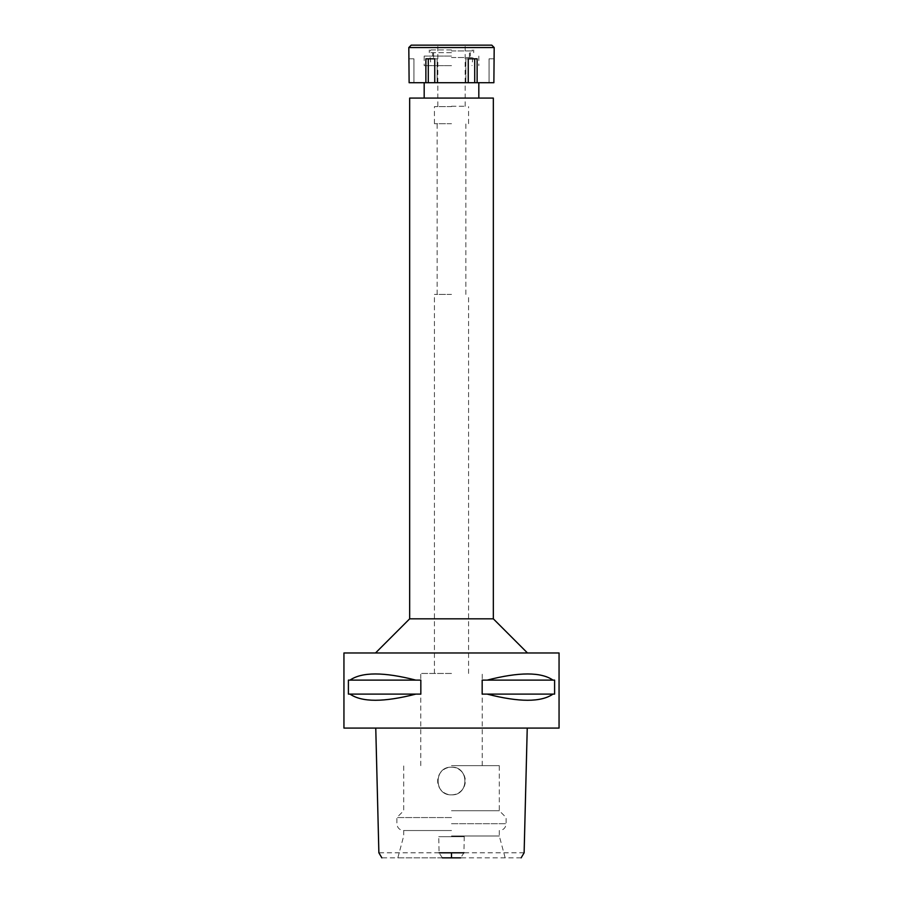 <?xml version="1.0" encoding="UTF-8"?>
<svg xmlns="http://www.w3.org/2000/svg" width="903" height="903" viewBox="0 0 903 903"><rect width="100%" height="100%" fill="white"/><g stroke="black" fill="none" stroke-linecap="round" stroke-linejoin="round"><path stroke-width="0.68" stroke-dasharray="4.51 3.39" d="M521.133 857.85L381.867 857.85M451.5 857.85L397.839 857.85L451.5 857.85M442.346 857.85L439.084 852.804L438.745 836.675L464.255 836.675L463.916 852.804L460.654 857.85M524.124 852.804L463.916 852.804M439.084 852.804L378.876 852.804M451.5 794.843C433.643 795.69 433.666 766.331 451.5 767.189C469.255 766.32 469.425 795.667 451.5 794.843C469.255 795.712 469.425 766.365 451.5 767.189A13.827 13.827 0 0 0 437.673 781.016A13.827 13.827 0 0 0 451.5 794.843A13.827 13.827 0 0 0 465.327 781.016A13.827 13.827 0 0 0 451.5 767.189C433.745 766.32 433.575 795.667 451.5 794.843C433.745 795.724 433.575 766.365 451.5 767.189C469.3 766.308 469.379 795.701 451.5 794.843M464.255 836.675L438.745 836.675M559.059 728.089L343.941 728.089M451.5 728.089L527.16 728.089L451.5 728.089M343.941 652.971L559.059 652.971M415.82 694.114L348.4 694.114L348.4 680.117L420.832 680.117L420.832 694.114L350.025 694.114C361.911 702.32 383.843 702.32 415.82 694.114L350.025 694.114M420.832 680.117L415.82 680.117C383.843 671.911 361.911 671.911 350.025 680.117L420.832 680.117M552.975 694.114L482.168 694.114L482.168 680.117L554.6 680.117L554.6 694.114L487.18 694.114C519.157 702.32 541.089 702.32 552.975 694.114L487.18 694.114M554.6 680.117L552.975 680.117C541.089 671.911 519.157 671.911 487.18 680.117L554.6 680.117M451.5 652.971L375.524 652.971L451.5 652.971M493.331 618.826L409.669 618.826M409.669 98.077L493.331 98.077M451.5 98.077L424.184 98.077L451.5 98.077M451.5 65.637L424.184 65.637L451.5 65.637M451.5 106.61L434.422 106.61L451.5 106.61M451.5 123.688L434.422 123.688L451.5 123.688M451.5 294.423L434.422 294.423L451.5 294.423M451.5 673.457L420.764 673.457L451.5 673.457M451.5 765.654L499.303 765.654L451.5 765.654M451.5 810.725L499.303 810.725L451.5 810.725M451.5 817.554L396.868 817.554L451.5 817.554M451.5 830.534L403.697 830.534L451.5 830.534M451.5 835.997L499.303 835.997L451.5 835.997M487.18 680.117L552.975 680.117M350.025 680.117L415.82 680.117M451.5 57.521L472.845 57.521L451.5 57.521M451.5 106.272L465.496 106.272L451.5 106.272M411.204 45.15L491.796 45.15M451.5 50.952L472.777 50.952L451.5 50.952M494.189 58.808L493.873 82.715L409.127 82.715L413.935 82.715L409.127 82.715L408.811 58.808M434.749 82.715L437.154 82.715L434.749 82.715L434.749 58.808L425.877 58.808L428.282 58.808L425.877 58.808L425.877 82.715M451.5 82.715L478.816 82.715L451.5 82.715M465.846 58.808L468.251 58.808L465.846 58.808L465.846 82.715L465.846 58.808L474.718 58.808L465.846 58.808M468.251 82.715L468.251 58.808L477.123 58.808L474.718 58.808L477.123 58.808L477.123 82.715M408.811 47.543L494.189 47.543M428.282 58.808L437.154 58.808L428.282 58.808L428.282 82.715M437.154 58.808L437.154 82.715L437.154 58.808M413.935 58.808L413.935 82.715L413.935 58.808L409.127 58.808L413.935 58.808M451.5 45.15L433.575 45.15L451.5 45.15M451.5 49.936L429.309 49.936L451.5 49.936M451.5 52.667L429.309 52.667L451.5 52.667M451.5 56.076L424.184 56.076L451.5 56.076M474.718 58.808L474.718 82.715M489.065 58.808L489.065 82.715L489.065 58.808L493.873 58.808L489.065 58.808M451.5 823.705L506.131 823.705L451.5 823.705M424.184 56.076L424.184 65.637M478.816 56.076L478.816 65.637M430.155 57.521L431.013 65.637M472.845 57.521L471.987 65.637M434.422 123.688L434.422 106.61M468.578 123.688L468.578 106.61M437.154 294.423L437.154 123.688M465.846 294.423L465.846 123.688M434.422 673.457L434.422 294.423M468.578 673.457L468.578 294.423M420.764 765.654L420.764 673.457M482.236 765.654L482.236 673.457M505.161 857.85L499.303 835.997L499.303 830.534C503.456 830.128 505.725 827.848 506.131 823.705L506.131 817.554L499.303 810.725L499.303 765.654M397.839 857.85L403.697 835.997L403.697 830.534C399.544 830.128 397.275 827.848 396.868 823.705L396.868 817.554L403.697 810.725L403.697 765.654M465.158 106.272L465.158 45.15M437.842 106.272L437.842 45.15M472.19 49.936L472.777 50.952M430.81 49.936L430.223 50.952M469.425 57.521L469.425 50.952M433.575 57.521L433.575 50.952M429.309 52.667L429.309 49.936M473.691 52.667L473.691 49.936M432.718 56.076L432.718 52.667M470.282 56.076L470.282 52.667"/><path stroke-width="1.35" d="M442.346 857.85L460.654 857.85M439.084 852.804L463.916 852.804M343.941 728.089L559.059 728.089L559.059 652.971L343.941 652.971L343.941 728.089M350.025 694.114L348.4 694.114L348.4 680.117L350.025 680.117C361.911 671.911 383.843 671.911 415.82 680.117L420.832 680.117L420.832 694.114L415.82 694.114C383.843 702.32 361.911 702.32 350.025 694.114L415.82 694.114M487.18 694.114L482.168 694.114L482.168 680.117L487.18 680.117C519.157 671.911 541.089 671.911 552.975 680.117L554.6 680.117L554.6 694.114L552.975 694.114C541.089 702.32 519.157 702.32 487.18 694.114L552.975 694.114M375.524 652.971L409.669 618.826L493.331 618.826L527.476 652.971M493.331 618.826L493.331 98.077L409.669 98.077L409.669 618.826M552.975 680.117L487.18 680.117M415.82 680.117L350.025 680.117M468.251 82.715L493.873 82.715L494.189 47.543L408.811 47.543L409.127 82.715L468.251 82.715L468.251 58.808L477.123 58.808L477.123 82.715M474.718 58.808L474.718 82.715M434.749 82.715L434.749 58.808L425.877 58.808L425.877 82.715M428.282 58.808L428.282 82.715M494.189 47.543L491.796 45.15L411.204 45.15L408.811 47.543M451.5 852.804L451.5 857.85M521.133 857.85L524.124 852.804L527.239 728.089M375.761 728.089L378.876 852.804L381.867 857.85M424.184 98.077L424.184 82.715M478.816 98.077L478.816 82.715"/></g></svg>

